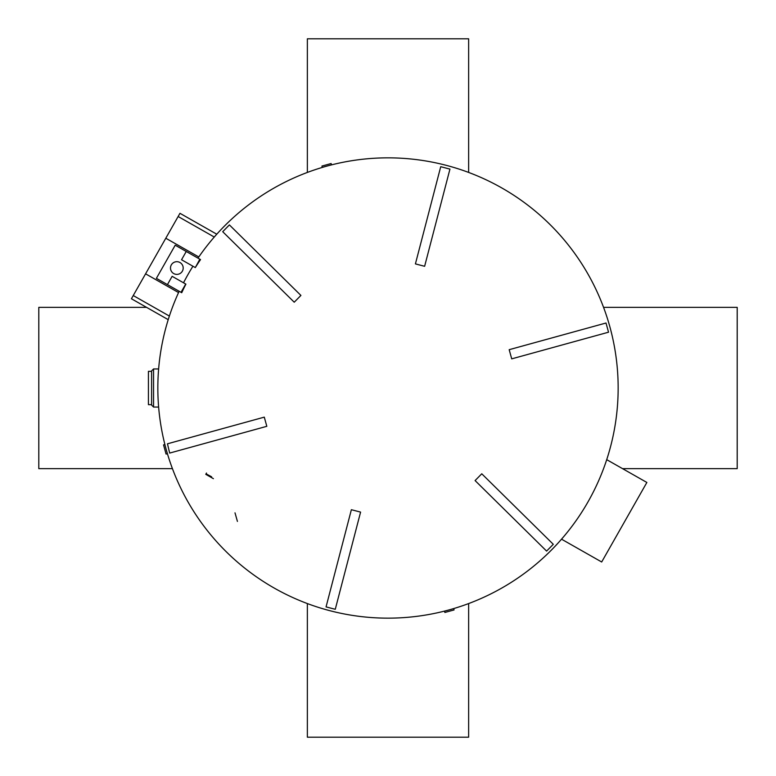 <?xml version="1.0" encoding="UTF-8"?>
<svg xmlns="http://www.w3.org/2000/svg" width="776" height="776" viewBox="0 0 776 776"><rect width="100%" height="100%" fill="white"/><g stroke="black" fill="none" stroke-linecap="round" stroke-linejoin="round"><path stroke-width="1.16" d="M211.644 476.833L206.047 473.816L206.494 473.04M237.427 521.414L235.002 512.839M216.776 234.206L179.964 213.303L145.578 273.831L131.416 298.76L168.227 319.663M205.766 474.32L208.453 475.853M213.41 478.666L208.628 475.95M169.672 453.077L167.461 443.804L264.286 417.139L266.818 426.315L169.993 452.99L266.818 426.315M167.461 443.804L264.286 417.139M222.712 231.694L229.405 224.914L256.4 251.531L300.913 295.433L294.23 302.213L222.712 231.694L294.23 302.213M229.405 224.914L300.913 295.433M440.729 166.704L449.944 169.11L424.627 266.294L415.412 263.898L440.729 166.704L415.412 263.898M449.944 169.11L424.627 266.294M606.007 323.01L608.539 332.196L511.714 358.861L509.182 349.685L606.007 323.01L509.182 349.685M608.539 332.196L511.714 358.861M335.271 609.296L326.056 606.89L351.373 509.706L360.588 512.102L335.271 609.296L360.588 512.102M326.056 606.89L351.373 509.706M553.288 544.306L546.595 551.086L519.6 524.469L475.087 480.567L481.77 473.787L553.288 544.306L481.77 473.787M546.595 551.086L475.087 480.567M606.716 459.654L646.864 482.459L646.146 483.729M561.533 539.184L601.681 561.989L646.864 482.459M639.172 496L609.373 548.448L639.172 496M601.681 561.989L603.117 559.467L601.681 561.989M181.021 292.319L181.72 292.717A227.232 227.232 0 0 1 185.9 284.142L172.136 276.324L167.432 284.608L181.021 292.319L185.726 284.035M199.839 259.194L195.309 267.575A227.232 227.232 0 0 1 200.528 259.591L175.211 245.206L156.393 278.332L167.432 284.608M192.933 266.226A229.958 229.958 0 0 0 183.524 282.794M186.25 251.482L181.545 259.756L195.135 267.478M183.194 268.04A6.353 6.353 0 0 1 173.669 273.54A6.353 6.353 0 0 1 173.669 262.54A6.353 6.353 0 0 1 183.194 268.04M164.89 444.512L163.542 444.881L166.064 454.067L167.422 453.698M322.302 167.422L321.933 166.064L331.119 163.542L331.488 164.89M453.698 608.578L454.067 609.936L444.881 612.458L444.512 611.11M468.636 172.437L468.636 38.8L307.364 38.8L307.364 172.437M622.527 468.636L737.2 468.636L737.2 307.364L603.563 307.364M307.364 603.563L307.364 737.2L468.636 737.2L468.636 603.563M146.577 307.364L38.8 307.364L38.8 468.636L172.437 468.636M151.601 404.665L148.429 404.665L148.429 371.335L151.601 371.335M153.551 368.949L151.601 370.899L151.601 405.101L153.551 407.051L153.551 368.949L158.634 368.949M178.141 216.514L214.273 237.039M165.802 238.232L198.792 256.963M133.249 295.54L169.381 316.065M145.578 273.831L178.567 292.562M179.159 291.262A230.152 230.152 0 0 0 461.225 606.192A230.152 230.152 0 0 0 571.563 249.164A230.152 230.152 0 0 0 197.977 258.146M153.551 407.051L158.634 407.051"/></g></svg>
